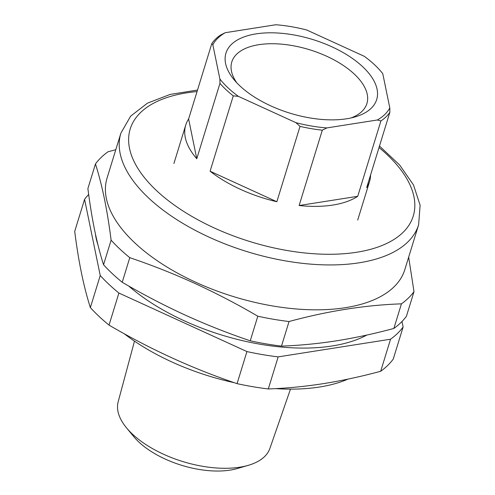 <?xml version="1.0" encoding="UTF-8"?>
<svg xmlns="http://www.w3.org/2000/svg" width="495" height="495" viewBox="0 0 495 495"><rect width="100%" height="100%" fill="white"/><g stroke="black" fill="none" stroke-linecap="round" stroke-linejoin="round"><path stroke-width="0.74" d="M403.122 327.009L393.253 359.079A173.448 84.781 -162.9 0 1 380.686 371.275L390.549 339.211A173.448 84.781 17.1 0 0 403.122 327.009L401.989 321.49M88.667 194.442A173.448 84.781 17.1 0 0 84.577 199.318L74.714 231.388C78.495 261.459 83.711 286.859 90.362 307.599A173.448 84.781 -162.9 0 0 109.036 325.11C150.276 349.284 192.951 368.794 237.068 383.644A173.448 84.781 -162.9 0 0 268.302 388.952C286.345 388.309 304.716 386.539 323.414 383.637C342.206 380.636 361.294 376.516 380.686 371.275M347.966 379.121A153.834 75.197 -162.9 0 1 319.529 387.022A153.834 75.197 -162.9 0 1 275.517 388.618M134.485 341.148L118.169 401.785A79.373 38.802 17.1 0 0 126.516 427.847A79.373 38.802 17.1 0 0 239.79 467.2A79.373 38.802 17.1 0 0 248.329 465.319A79.373 38.802 17.1 0 0 269.88 448.458L290.472 389.132M248.329 465.319L237.383 468.511A67.512 32.998 -162.9 0 1 230.119 470.114A67.512 32.998 -162.9 0 1 133.774 436.639L126.516 427.847M128.638 285.968A153.834 75.197 17.1 0 0 332.151 345.974A153.834 75.197 17.1 0 0 366.801 335.065M95.455 234.085A153.834 75.197 17.1 0 0 97.862 244.505M84.577 199.318L100.231 275.529A173.448 84.781 17.1 0 0 118.899 293.04L246.931 351.574A173.448 84.781 17.1 0 0 278.171 356.883L390.549 339.211M90.362 307.599L100.231 275.529M109.036 325.11L118.899 293.04M237.068 383.644L246.931 351.574M268.302 388.952L278.171 356.883M234.345 382.709A153.834 75.197 -162.9 0 1 124.189 333.71M370.576 174.97A96.148 46.994 -162.9 0 1 369.548 181.572A96.148 46.994 -162.9 0 1 366.684 187.611L389.868 112.247A96.148 46.994 -162.9 0 1 380.909 120.947L357.724 196.311A96.148 46.994 -162.9 0 1 299.122 205.524L322.307 130.166A96.148 46.994 -162.9 0 1 300.032 126.38L276.847 201.737A96.148 46.994 -162.9 0 1 240.496 189.362A96.148 46.994 -162.9 0 1 210.084 171.214L233.269 95.857A96.148 46.994 -162.9 0 1 219.953 83.37L196.775 158.734L188.607 118.992A96.148 46.994 17.1 0 0 185.749 125.031A96.148 46.994 17.1 0 0 196.775 158.734M270.852 105.911A78.86 38.548 -162.9 0 1 234.055 79.689A78.86 38.548 -162.9 0 1 245.359 36.444A78.86 38.548 -162.9 0 1 331.798 46.759A78.86 38.548 -162.9 0 1 355.076 116.919A78.86 38.548 -162.9 0 1 270.852 105.911M351.06 117.946A70.68 34.551 17.1 0 0 366.721 104.099A70.68 34.551 17.1 0 0 326.669 56.238A70.68 34.551 17.1 0 0 231.629 62.543A70.68 34.551 17.1 0 0 236.802 82.795M276.847 201.737L210.084 171.214M357.724 196.311L299.122 205.524M380.909 120.947L377.345 119.982L326.855 127.92L322.307 130.166M300.032 126.38L295.905 122.661A94.223 46.06 17.1 0 0 326.855 127.92M295.905 122.661L238.386 96.364L233.269 95.857M212.85 44.779L211.792 43.628A96.148 46.994 -162.9 0 1 220.758 34.935L225.305 32.689A94.223 46.06 17.1 0 0 212.85 44.779L219.885 79.014A94.223 46.06 17.1 0 0 238.386 96.364M225.305 32.689L275.795 24.75A94.223 46.06 17.1 0 1 306.745 30.009L364.271 56.306A94.223 46.06 17.1 0 1 382.765 73.656L389.8 107.898L389.868 112.247M377.345 119.982A94.223 46.06 17.1 0 0 389.8 107.898M188.607 118.992L211.792 43.628M219.953 83.37L219.885 79.014M404.817 269.651A155.758 76.137 -162.9 0 1 195.754 282.268A155.758 76.137 -162.9 0 1 107.069 178.052L120.885 133.155A155.758 76.137 -162.9 0 0 209.564 237.377A155.758 76.137 -162.9 0 0 418.628 224.755L404.817 269.651M257.808 316.212C237.235 304.178 216.259 293.25 194.875 283.418C173.547 273.716 151.847 265.141 129.777 257.678L122.216 282.268C142.863 294.339 163.839 305.267 185.142 315.061C206.551 324.794 228.251 333.376 250.247 340.801A173.448 84.781 -162.9 0 0 281.482 346.116C299.506 345.473 317.877 343.697 336.588 340.801C355.336 337.807 374.424 333.686 393.865 328.439A173.448 84.781 -162.9 0 0 406.432 316.237L413.999 291.648A173.448 84.781 -162.9 0 1 401.433 303.843C365.403 305.075 327.944 310.965 289.049 321.521A173.448 84.781 -162.9 0 1 257.808 316.212L250.247 340.801M408.66 257.159L413.999 291.648M129.777 257.678A173.448 84.781 -162.9 0 1 111.109 240.168C107.328 210.103 102.106 184.697 95.455 163.956L87.893 188.552C89.793 203.556 92.039 217.429 94.632 230.181C97.255 242.835 100.225 254.362 103.542 264.757A173.448 84.781 -162.9 0 0 122.216 282.268M95.455 163.956A173.448 84.781 -162.9 0 1 108.028 151.761L115.781 149.731M111.109 240.168L103.542 264.757M289.049 321.521L281.482 346.116M401.433 303.843L393.865 328.439M379.015 147.547A148.067 72.375 -162.9 0 1 387.418 243.107A148.067 72.375 -162.9 0 1 214.508 228.077A148.067 72.375 -162.9 0 1 128.954 145.004A148.067 72.375 -162.9 0 1 197.047 91.563M357.706 220.052L369.548 181.572M173.912 163.511L185.749 125.031M418.628 224.755L420.119 205.215L413.504 184.975L399.675 165.039L379.473 146.037M197.511 90.059L170.125 94.421L147.479 103.139L130.637 116.158L120.885 133.155"/></g></svg>
